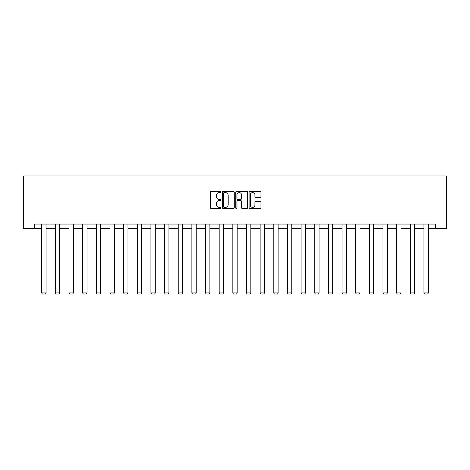 <?xml version="1.0" encoding="UTF-8"?>
<svg xmlns="http://www.w3.org/2000/svg" width="470" height="470" viewBox="0 0 470 470"><rect width="100%" height="100%" fill="white"/><g stroke="black" fill="none" stroke-linecap="round" stroke-linejoin="round"><path stroke-width="0.7" d="M221 192.001A0.599 0.599 0 0 0 220.401 191.402L211.271 191.402A0.858 0.858 0 0 0 210.413 192.259L210.413 207.722A0.858 0.858 0 0 0 211.271 208.58L220.401 208.58A0.599 0.599 0 0 0 221 207.975A0.599 0.599 0 0 0 220.401 207.376L219.22 207.376A2.749 2.749 0 0 1 216.47 204.626L216.47 203.34A2.749 2.749 0 0 1 219.22 200.59L220.401 200.59A0.599 0.599 0 0 0 221 199.991A0.599 0.599 0 0 0 220.401 199.386L219.22 199.386A2.749 2.749 0 0 1 216.47 196.642L216.47 195.35A2.749 2.749 0 0 1 219.22 192.6L220.401 192.6A0.599 0.599 0 0 0 221 192.001M260.104 197.453A0.858 0.858 0 0 0 260.962 196.595L260.962 192.259A0.858 0.858 0 0 0 260.104 191.402L249.97 191.402A0.858 0.858 0 0 0 249.106 192.259L249.106 207.722A0.858 0.858 0 0 0 249.97 208.58L260.104 208.58A0.858 0.858 0 0 0 260.962 207.722L260.962 202.482A0.858 0.858 0 0 0 260.104 201.618L255.762 201.618A0.858 0.858 0 0 0 254.905 202.482L254.905 205.079A2.297 2.297 0 0 1 252.607 207.376A2.297 2.297 0 0 1 250.31 205.079L250.31 194.897A2.297 2.297 0 0 1 252.607 192.6A2.297 2.297 0 0 1 254.905 194.897L254.905 196.595A0.858 0.858 0 0 0 255.762 197.453L260.104 197.453M34.616 228.426L34.616 224.055L435.385 224.055L435.385 228.426L446.5 228.426L446.5 175.927L23.5 175.927L23.5 228.426L41.701 228.426M234.248 192.259A0.858 0.858 0 0 0 233.39 191.402L223.256 191.402A0.858 0.858 0 0 0 222.398 192.259L222.398 207.722A0.858 0.858 0 0 0 223.256 208.58L233.39 208.58A0.858 0.858 0 0 0 234.248 207.722L234.248 192.259M236.61 191.402L246.744 191.402A0.858 0.858 0 0 1 247.602 192.259L247.602 207.722A0.858 0.858 0 0 1 246.744 208.58L242.408 208.58A0.858 0.858 0 0 1 241.551 207.722L241.551 201.448A0.858 0.858 0 0 0 240.693 200.59L237.814 200.59A0.858 0.858 0 0 0 236.956 201.448L236.956 207.975A0.599 0.599 0 0 1 236.351 208.58A0.599 0.599 0 0 1 235.752 207.975L235.752 192.259A0.858 0.858 0 0 1 236.61 191.402M46.078 228.426L55.354 228.426M59.725 228.426L69.002 228.426M73.379 228.426L82.655 228.426M87.026 228.426L96.303 228.426M100.68 228.426L109.957 228.426M114.328 228.426L123.604 228.426M127.981 228.426L137.258 228.426M141.635 228.426L150.905 228.426M155.282 228.426L164.559 228.426M168.936 228.426L178.206 228.426M182.583 228.426L191.86 228.426M196.237 228.426L205.513 228.426M209.884 228.426L219.161 228.426M223.538 228.426L232.814 228.426M237.186 228.426L246.462 228.426M250.839 228.426L260.116 228.426M264.487 228.426L273.763 228.426M278.14 228.426L287.417 228.426M291.794 228.426L301.064 228.426M305.441 228.426L314.718 228.426M319.095 228.426L328.365 228.426M332.742 228.426L342.019 228.426M346.396 228.426L355.673 228.426M360.044 228.426L369.32 228.426M373.697 228.426L382.974 228.426M387.345 228.426L396.621 228.426M400.998 228.426L410.275 228.426M414.646 228.426L423.922 228.426M428.299 228.426L435.385 228.426M224.202 192.6A0.599 0.599 0 0 0 223.597 193.205L223.597 206.776A0.599 0.599 0 0 0 224.202 207.376L225.447 207.376A2.749 2.749 0 0 0 228.191 204.626L228.191 195.35A2.749 2.749 0 0 0 225.447 192.6L224.202 192.6M241.551 194.944A2.297 2.297 0 0 0 239.254 192.647A2.297 2.297 0 0 0 236.956 194.944L236.956 198.528A0.858 0.858 0 0 0 237.814 199.386L240.693 199.386A0.858 0.858 0 0 0 241.551 198.528L241.551 194.944M46.078 224.055L46.078 292.939L41.701 292.939L41.701 224.055M46.078 292.939L45.42 294.073L42.359 294.073L41.701 292.939M59.725 224.055L59.725 292.939L55.354 292.939L55.354 224.055M59.725 292.939L59.073 294.073L56.006 294.073L55.354 292.939M73.379 224.055L73.379 292.939L69.002 292.939L69.002 224.055M73.379 292.939L72.721 294.073L69.66 294.073L69.002 292.939M87.026 224.055L87.026 292.939L82.655 292.939L82.655 224.055M87.026 292.939L86.374 294.073L83.308 294.073L82.655 292.939M100.68 224.055L100.68 292.939L96.303 292.939L96.303 224.055M100.68 292.939L100.022 294.073L96.961 294.073L96.303 292.939M114.328 224.055L114.328 292.939L109.957 292.939L109.957 224.055M114.328 292.939L113.675 294.073L110.609 294.073L109.957 292.939M127.981 224.055L127.981 292.939L123.604 292.939L123.604 224.055M127.981 292.939L127.323 294.073L124.262 294.073L123.604 292.939M141.635 224.055L141.635 292.939L137.258 292.939L137.258 224.055M141.635 292.939L140.977 294.073L137.916 294.073L137.258 292.939M155.282 224.055L155.282 292.939L150.905 292.939L150.905 224.055M155.282 292.939L154.624 294.073L151.563 294.073L150.905 292.939M168.936 224.055L168.936 292.939L164.559 292.939L164.559 224.055M168.936 292.939L168.278 294.073L165.217 294.073L164.559 292.939M182.583 224.055L182.583 292.939L178.206 292.939L178.206 224.055M182.583 292.939L181.925 294.073L178.864 294.073L178.206 292.939M196.237 224.055L196.237 292.939L191.86 292.939L191.86 224.055M196.237 292.939L195.579 294.073L192.518 294.073L191.86 292.939M209.884 224.055L209.884 292.939L205.513 292.939L205.513 224.055M209.884 292.939L209.232 294.073L206.166 294.073L205.513 292.939M223.538 224.055L223.538 292.939L219.161 292.939L219.161 224.055M223.538 292.939L222.88 294.073L219.819 294.073L219.161 292.939M237.186 224.055L237.186 292.939L232.814 292.939L232.814 224.055M237.186 292.939L236.533 294.073L233.467 294.073L232.814 292.939M250.839 224.055L250.839 292.939L246.462 292.939L246.462 224.055M250.839 292.939L250.181 294.073L247.12 294.073L246.462 292.939M264.487 224.055L264.487 292.939L260.116 292.939L260.116 224.055M264.487 292.939L263.834 294.073L260.768 294.073L260.116 292.939M278.14 224.055L278.14 292.939L273.763 292.939L273.763 224.055M278.14 292.939L277.482 294.073L274.421 294.073L273.763 292.939M291.794 224.055L291.794 292.939L287.417 292.939L287.417 224.055M291.794 292.939L291.136 294.073L288.075 294.073L287.417 292.939M305.441 224.055L305.441 292.939L301.064 292.939L301.064 224.055M305.441 292.939L304.783 294.073L301.722 294.073L301.064 292.939M319.095 224.055L319.095 292.939L314.718 292.939L314.718 224.055M319.095 292.939L318.437 294.073L315.376 294.073L314.718 292.939M332.742 224.055L332.742 292.939L328.365 292.939L328.365 224.055M332.742 292.939L332.084 294.073L329.024 294.073L328.365 292.939M346.396 224.055L346.396 292.939L342.019 292.939L342.019 224.055M346.396 292.939L345.738 294.073L342.677 294.073L342.019 292.939M360.044 224.055L360.044 292.939L355.673 292.939L355.673 224.055M360.044 292.939L359.391 294.073L356.325 294.073L355.673 292.939M373.697 224.055L373.697 292.939L369.32 292.939L369.32 224.055M373.697 292.939L373.039 294.073L369.978 294.073L369.32 292.939M387.345 224.055L387.345 292.939L382.974 292.939L382.974 224.055M387.345 292.939L386.693 294.073L383.626 294.073L382.974 292.939M400.998 224.055L400.998 292.939L396.621 292.939L396.621 224.055M400.998 292.939L400.34 294.073L397.279 294.073L396.621 292.939M414.646 224.055L414.646 292.939L410.275 292.939L410.275 224.055M414.646 292.939L413.994 294.073L410.927 294.073L410.275 292.939M428.299 224.055L428.299 292.939L423.922 292.939L423.922 224.055M428.299 292.939L427.641 294.073L424.58 294.073L423.922 292.939"/></g></svg>
